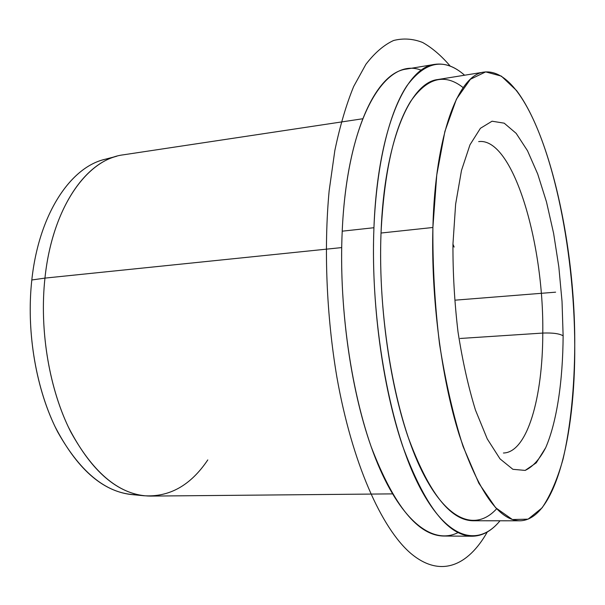 <?xml version="1.0" encoding="UTF-8"?>
<svg xmlns="http://www.w3.org/2000/svg" width="605" height="605" viewBox="0 0 605 605"><rect width="100%" height="100%" fill="white"/><g stroke="black" fill="none" stroke-linecap="round" stroke-linejoin="round"><path stroke-width="0.91" d="M143.725 495.729L130.415 494.436C101.572 490.655 76.404 467.967 54.911 426.374C35.279 385.445 26.31 329.604 31.815 279.986L44.951 278.111C39.499 328.477 48.544 385.211 68.229 426.744C89.782 468.951 114.942 491.948 143.725 495.729C169.256 497.431 190.613 485.497 207.795 459.913M116.75 156.234C82.711 164.787 51.803 212.219 44.951 278.111L31.815 279.986C38.735 215.07 69.688 168.198 103.803 159.614L116.75 156.234M472.218 536.227L443.601 536.038C417.942 535.531 393.772 505.689 371.092 446.513C350.31 387.805 338.808 303.899 342.218 231.178L373.935 227.722C370.978 301.267 382.36 386.24 402.514 445.666C424.483 505.553 447.715 535.743 472.218 536.227C482.442 536.06 491.706 530.918 500.002 520.784C477.549 548.296 444.947 539.289 416.822 481.323C388.765 423.704 370.169 318.192 373.935 227.722L342.218 231.178C346.438 134.567 375.584 72.471 406.492 69.076L434.715 64.372C405.214 67.51 377.565 129.999 373.935 227.722C376.582 163.342 389.476 111.827 406.908 85.789C425.375 61.044 444.607 57.528 464.595 75.224C454.801 66.535 444.841 62.912 434.715 64.372M519.839 520.807L472.974 520.761C450.007 520.338 428.28 492.152 407.8 436.205C389.007 380.757 378.367 301.683 381.021 233.031L432.893 227.488C430.964 297.395 441.4 378.102 459.165 434.64C478.495 491.676 498.724 520.398 519.839 520.807C554.921 520.292 575.415 436.855 574.75 345.478C575.582 218.927 533.602 66.331 484.181 72.071C458.605 74.483 435.199 134.227 432.893 227.488L381.021 233.031C384.266 141.457 410.084 82.333 437.914 79.52L484.181 72.071M452.948 244.163L454.128 247.082L452.948 244.163L455.625 204.195L461.486 170.451L469.979 144.807L480.415 128.298L492.054 121.212L504.192 123.17L516.178 133.372L527.492 150.721L537.709 174.006L546.496 201.949L553.598 233.303L558.823 266.85L562.03 301.411L563.126 335.813C562.854 380.999 556.895 421.753 545.718 447.655L536.242 462.848L525.155 470.41L512.889 469.314L500.017 458.87L487.275 438.943L475.469 410.092C468.315 386.845 462.5 360.814 458.023 332.009C454.514 302.409 452.827 273.127 452.948 244.163C452.827 273.127 454.514 302.409 458.023 332.009C462.5 360.814 468.315 386.845 475.469 410.092L487.275 438.943L500.017 458.87L512.889 469.314L525.155 470.41C532.854 466.795 539.705 459.21 545.718 447.655C556.895 421.753 562.854 380.999 563.126 335.813C559.421 333.597 552.645 332.682 542.776 333.068C552.645 332.682 559.421 333.597 563.126 335.813L562.03 301.411L558.823 266.85L553.598 233.303L546.496 201.949L537.709 174.006L527.492 150.721L516.178 133.372L504.192 123.17L492.054 121.212L480.415 128.298L469.979 144.807L461.486 170.451L455.625 204.195L452.948 244.163M503.42 453.009C527.356 452.548 542.829 397.303 542.776 333.068C544.054 242.59 512.813 136.927 478.668 141.615C512.813 136.927 544.054 242.59 542.776 333.068C542.829 397.303 527.356 452.548 503.42 453.009M460.148 338.475L542.776 333.068L460.148 338.475M105.603 159.145C70.808 166.655 38.856 213.875 31.815 279.986C26.03 331.986 36.247 390.679 57.74 432.038C81.312 473.927 108.076 494.845 138.016 494.792M463.173 87.627C444.652 72.971 427.07 77.652 410.44 101.678C393.946 128.661 384.137 172.44 381.021 233.031C377.724 315.825 394.279 412.058 419.704 466.417C445.197 521.041 475.333 532.188 496.644 508.767M432.893 227.488L436.757 174.989L444.894 131.391L456.45 99.107L470.395 79.27L485.679 71.889L501.348 76.117L516.594 90.584C551.526 137.131 574.387 247.112 574.75 345.478C574.5 387.548 570.621 426.691 563.058 459.097C557.371 479.304 550.368 495.563 542.072 507.875L528.105 519.158L512.397 519.529L495.661 507.746L478.842 483.236L463.067 446.437C453.432 416.263 445.583 382.103 439.525 343.965C434.814 304.67 432.605 265.845 432.893 227.488M392.464 493.884L150.532 496.085C120.766 495.79 94.176 474.396 70.762 431.909C49.413 389.968 39.242 330.648 44.951 278.111L341.696 247.589L44.951 278.111C52.234 207.689 86.916 159.13 123.412 154.812L362.652 118.769M421.292 70.203C385.589 56.136 347.119 117.937 342.218 231.178C338.384 311.688 353.116 405.161 377.792 464.027C402.552 523.038 433.702 544.878 458.038 532.589M455.739 300.118L555.609 292.177M487.29 531.999C468.058 565.94 440.349 578.236 410.855 553.439C381.521 528.475 352.004 462.833 336.856 376.983C326.466 315.394 323.766 248.557 329.135 190.908L334.845 150.501C339.98 125.946 346.257 104.604 353.675 86.485L365.912 64.289C374.745 52.824 383.971 44.891 393.59 40.497C403.301 38.039 412.988 38.697 422.645 42.486C432.182 47.871 441.393 55.758 450.271 66.164"/></g></svg>
